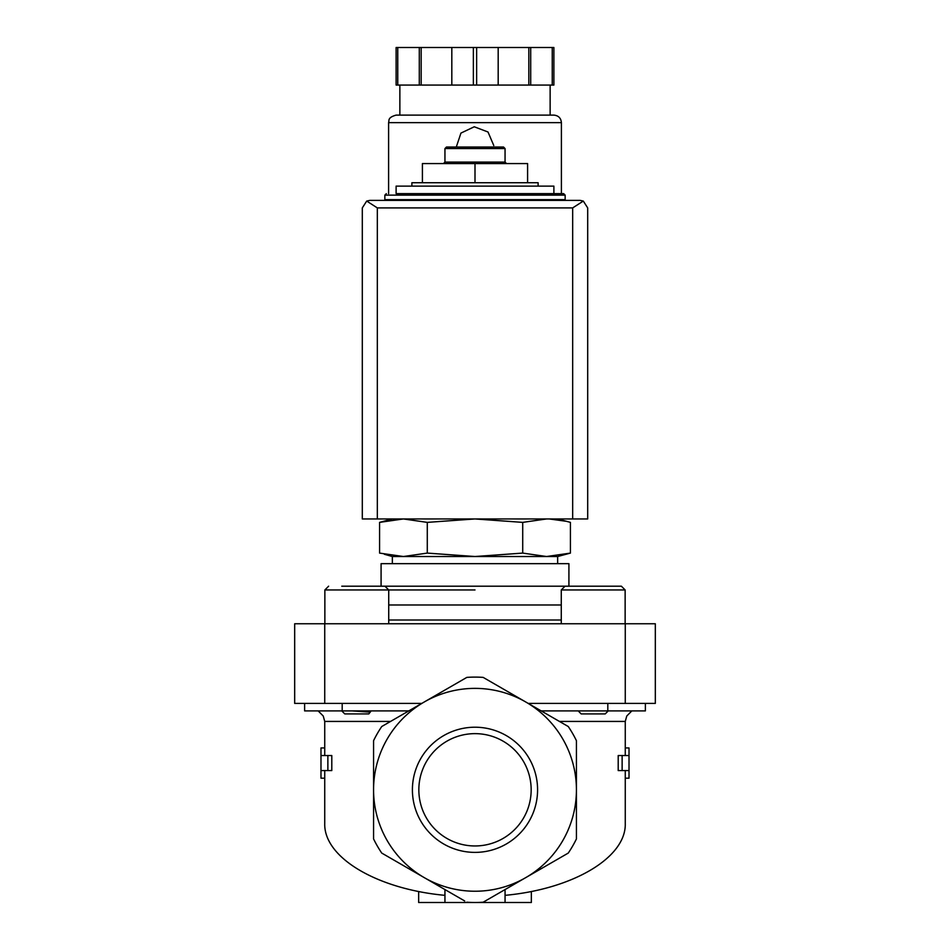 <?xml version="1.0" encoding="UTF-8"?>
<svg xmlns="http://www.w3.org/2000/svg" width="950" height="950" viewBox="0 0 950 950"><rect width="100%" height="100%" fill="white"/><g stroke="black" fill="none" stroke-linecap="round" stroke-linejoin="round"><path stroke-width="1.43" d="M323.238 716.015L318.167 710.909L323.238 716.015L324.734 721.43L324.734 747.947L320.981 747.947L320.981 778.181L324.734 778.181L324.734 823.531C323.736 857.411 376.699 889.046 444.944 895.339M341.762 710.909L344.779 713.925L368.814 713.925L371.129 710.909M370.251 712.179L352.284 710.909M626.762 716.015L631.833 710.909L626.762 716.015L625.266 721.43L559.431 721.43M578.871 710.909L578.811 711.538M392.35 518.949L379.572 522.381L403.429 518.949L379.572 522.381L379.572 553.09L403.429 556.522L427.286 553.09L427.286 522.381L403.429 518.949M565.654 521.206L549.753 519.021M546.571 518.949L522.714 522.381L475 518.949L427.286 522.381M411.884 186.117L411.884 182.732L538.116 182.732L538.116 186.117M553.886 193.634L553.886 186.117L396.114 186.117L396.114 193.634L563.659 193.634L396.114 193.634M384.845 195.13L565.155 195.13L565.155 199.643L384.845 199.643L384.845 195.13L386.341 193.634M475 182.732L475 163.578L422.406 163.578L422.406 182.732M475 163.578L527.594 163.578L527.594 182.732M444.944 148.556L505.056 148.556L503.548 147.048L446.452 147.048L444.944 148.556L444.944 162.082L443.448 163.578M505.056 148.556L505.056 162.082L444.944 162.082M384.346 554.266L392.35 556.522L392.35 563.659M427.286 553.09L475 556.522L522.714 553.09L546.571 556.522L557.65 556.522L570.428 553.09L546.571 556.522L570.428 553.09L570.428 522.381L557.65 518.949M522.714 553.09L522.714 522.381M320.981 770.569L327.869 770.569L327.869 755.547L320.981 755.547M625.266 721.43L625.266 747.947L629.019 747.947L629.019 755.547L622.131 755.547L622.131 770.569L629.019 770.569L629.019 778.181L625.266 778.181L625.266 823.531C626.264 857.411 573.301 889.046 505.056 895.339M324.734 747.947L324.734 755.547M324.734 770.569L324.734 778.181M327.869 755.547L331.799 755.547L331.799 770.569L327.869 770.569M464.692 900.968L381.746 853.076A112.694 112.694 0 0 1 373.576 838.921L373.576 740.679A112.694 112.694 0 0 1 381.746 726.524L424.282 701.967A101.424 101.424 0 0 1 576.424 789.806L576.424 838.921A112.694 112.694 0 0 1 568.254 853.076L483.17 902.203A112.694 112.694 0 0 1 466.83 902.203M444.944 889.568L444.944 902.5L531.347 902.5L531.347 891.48M418.653 891.48L418.653 902.5L444.944 902.5M622.131 770.569L618.201 770.569L618.201 755.547L622.131 755.547M625.266 770.569L625.266 778.181M625.266 747.947L625.266 755.547M505.056 889.568L505.056 902.5M576.424 789.806A101.424 101.424 0 0 1 424.282 877.646A101.424 101.424 0 0 1 424.282 701.967L466.83 677.398A112.694 112.694 0 0 1 483.17 677.398L568.254 726.524A112.694 112.694 0 0 1 576.424 740.679L576.424 789.806M412.407 789.806A62.593 62.593 0 0 1 506.291 735.597A62.593 62.593 0 0 1 506.291 844.004A62.593 62.593 0 0 1 412.407 789.806M304.617 703.404L304.617 710.909L408.785 710.909M541.215 710.909L645.383 710.909L645.383 703.404M625.266 703.404L655.322 703.404L655.322 623.758L625.266 623.758L625.266 703.404L528.2 703.404L483.17 677.398M625.266 623.758L294.678 623.758L294.678 703.404L421.8 703.404M475 589.95L324.864 589.95L324.864 623.758M568.919 563.659L381.081 563.659L381.081 586.197L568.919 586.197L568.919 563.659M546.571 556.522L392.35 556.522M561.272 589.95L625.136 589.95L621.383 586.197L565.036 586.197L561.272 589.95L561.272 623.758M608.238 710.909L605.221 713.925L581.186 713.925L578.764 711.491M388.728 623.758L388.728 589.95L384.964 586.197L341.762 586.197M371.818 586.197L356.796 586.197M418.843 789.806A56.157 56.157 0 0 1 503.084 741.166A56.157 56.157 0 0 1 503.084 838.434A56.157 56.157 0 0 1 418.843 789.806M583.3 201.067L580.189 200.391L369.811 200.391L366.7 201.067L377.328 207.908L377.328 518.949L587.694 518.949L587.694 207.908L583.3 201.067L572.672 207.908L572.672 518.949M366.7 201.067L362.306 207.908L362.306 518.949L377.328 518.949M561.403 200.391L561.403 199.643M561.403 193.634L561.403 122.633C560.951 118.073 558.457 115.567 553.886 115.116L396.114 115.116C387.161 117.646 389.429 120.531 388.598 122.633L561.403 122.633M493.786 145.552L488.015 132.002L474.252 126.778L460.94 133.095L456.285 147.048M397.753 47.5L397.753 85.061L396.114 85.061L396.114 47.5L553.886 47.5L553.886 85.061L552.247 85.061L552.247 47.5M397.753 85.061L476.639 85.061L476.639 47.5M473.361 85.061L473.361 47.5M476.639 85.061L552.247 85.061M550.133 115.116L550.133 85.061M419.294 85.061L419.294 47.5M421.171 85.061L421.171 47.5M451.82 85.061L451.82 47.5M498.18 85.061L498.18 47.5M528.829 85.061L528.829 47.5M530.706 85.061L530.706 47.5M390.569 721.43L324.734 721.43M607.81 710.909L607.81 703.404M342.19 710.909L342.19 703.404M324.734 623.758L324.734 703.404M561.272 620.006L388.728 620.006M561.272 604.984L388.728 604.984M572.672 207.908L377.328 207.908M565.155 195.13L563.659 193.634M399.119 199.643L399.119 200.391M550.881 199.643L550.881 200.391M505.056 162.082L506.552 163.578M629.019 755.547L629.019 770.569M557.65 556.522L557.65 563.659M621.383 586.197L625.136 589.95L625.136 623.758M324.864 589.95L328.617 586.197L324.864 589.95M388.598 200.391L388.598 199.643M388.598 193.634L388.598 122.633M399.867 115.116L399.867 85.061"/></g></svg>
